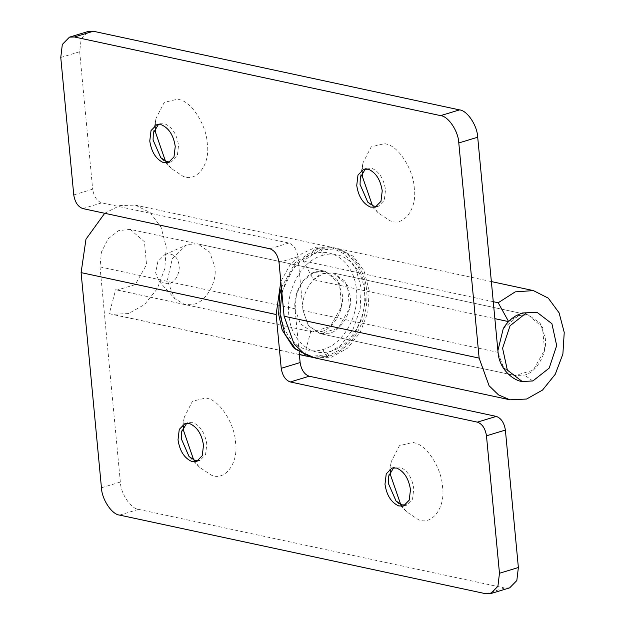 <?xml version="1.0" encoding="UTF-8"?>
<svg xmlns="http://www.w3.org/2000/svg" width="625" height="625" viewBox="0 0 625 625"><rect width="100%" height="100%" fill="white"/><g stroke="black" fill="none" stroke-linecap="round" stroke-linejoin="round"><path stroke-width="0.47" stroke-dasharray="3.12 2.34" d="M166.016 254.18L164.805 254.633L157.898 261.414L155.609 272.711L159.086 281.258L168.844 284.062C175.523 281.258 179.008 275.391 179.312 266.453C178.062 257.156 173.625 253.062 166.016 254.18M194.133 304.133C205.32 301.953 216.641 283.352 215.07 268.922L214.945 267.078L209.695 252.109L197.828 243.914L188.484 244.367L186.055 245.273L172.25 258.828L167.547 279.586L167.68 281.422L174.617 298.516L184.797 304.586L194.133 304.133M498.078 352.742L503.398 367.5L515.156 375.539L524.5 375.086C535.688 372.906 547.008 354.305 545.438 339.867L545.312 338.031L540.062 323.062L528.188 314.867L518.852 315.32L503.258 328.641M302.875 308.648L303.008 310.484L308.25 325.461L320.125 333.648L329.469 333.195C340.656 331.016 351.969 312.422 350.406 297.984L350.273 296.148L345.031 281.172L333.156 272.984L323.812 273.438C312.625 275.617 301.312 294.211 302.875 308.648M321.508 331.492C332.695 329.305 344.008 310.711 342.445 296.273L342.312 294.438L337.07 279.461L325.195 271.273L315.852 271.727C304.672 273.906 293.352 292.508 294.914 306.938L295.047 308.773L300.297 323.75L312.164 331.938L321.508 331.492M323.07 255.234L322.117 255.508C301.172 261.109 285.016 291.234 289.086 317.086C291.867 341.211 311 357.18 330.211 351.398L331.164 351.125C351.25 345.688 367.156 317.703 364.508 292.445C362.875 266.898 343.109 249.148 323.07 255.234C322.555 251.555 321.078 249.273 318.648 248.367L295.336 264.25L281.812 292.023M196.516 461.555L199.828 460.555L205.555 454.703L206.797 444.289C205.18 433.406 200.664 426.211 193.258 422.703L188.297 422.547L186.703 423.25M193.688 459.938L199.508 467.281L211.289 475.109C224.75 481.547 238.766 463.234 235.531 442.375C234.82 424.664 220.5 401.266 208.031 398.523L205.992 397.969L192.492 401.211L184.297 417.133L183.531 426.477M403.492 506.008L406.805 505.008L412.531 499.156L413.773 488.734C412.156 477.859 407.641 470.664 400.234 467.148L395.273 467L393.68 467.703M400.664 504.383L406.484 511.727L418.266 519.562C431.719 525.992 445.742 507.68 442.508 486.828C441.797 469.109 427.469 445.719 415.008 442.977L412.961 442.422L399.469 445.656L391.266 461.586L390.508 470.93M119.625 515.109L138.531 509.367C130.758 508.75 120.758 493.719 120.352 482.047L101.445 487.781M509.664 587.859L504.719 588.016L485.812 593.75M299.141 352.141L295.047 308.773L296.516 293.82L303.234 280.703L313.609 272.547L325.195 271.273L197.828 243.914M310.703 331.562L312.164 331.945L330.266 326.531L341.57 306.523L339.477 283.633L325.195 271.273L130.164 229.383L144.438 241.75L146.539 264.641L135.227 284.648L117.133 290.055L115.672 289.68L310.703 331.562L304.328 355.523M308.898 356.562L325.359 354.875L340.828 345.312L353.031 329.289L360.156 309.172L361.148 287.945L355.867 268.734L345.086 254.375L330.406 247L315.984 247.18L301.875 253.594L289.688 265.508L280.82 281.562M120.352 482.047L100.008 266.891L101.477 251.93L108.195 238.82L118.578 230.656L130.164 229.383M104.703 213.289L119.781 205.586L135.375 205.117L150.25 212.664L161.078 227.367L166.203 247L164.852 268.57L157.234 288.789L144.492 304.586L128.578 313.555L111.922 314.32L109.289 313.641L115.672 289.68M138.531 509.367L504.719 588.016M109.289 313.641L299.367 354.461M169.867 162.031L171.578 161.727L177.312 155.875L178.555 145.461C176.93 134.578 172.422 127.383 165.016 123.875L160.047 123.727L158.453 124.422M165.438 161.109L171.258 168.453L183.047 176.289C196.5 182.719 210.516 164.406 207.289 143.547C206.578 125.836 192.25 102.445 179.781 99.703L177.742 99.148L164.25 102.383L156.047 118.312L155.289 127.648M376.844 206.484L378.555 206.18L384.281 200.328L385.531 189.914C383.906 179.031 379.391 171.836 371.984 168.328L367.023 168.172L365.43 168.875M372.414 205.562L378.234 212.906L390.023 220.734C403.477 227.172 417.492 208.859 414.258 188C413.547 170.289 399.227 146.891 386.758 144.156L384.719 143.602L371.227 146.836L363.023 162.766L362.266 172.102M314.914 357.922L331.578 357.148L347.484 348.188L360.227 332.391L367.852 312.164L369.203 290.594L364.07 270.961L353.242 256.258L338.367 248.711L320.188 249.969L303.18 260.867L313.609 279.734L323.055 273.68L333.156 272.984L347.438 285.344L349.531 308.234L338.219 328.242L320.125 333.648L308.531 325.844L303.008 310.484L297.922 256.695C296.734 249.383 293.703 244.828 288.828 243.039L101.758 202.859C96.883 201.07 93.852 196.516 92.664 189.195L73.758 194.93M60.766 57.477L79.672 51.734L81.227 38.719L88.391 31.406M498.172 353.578L503.883 368.148L515.156 375.539L533.258 370.133L544.57 350.117L542.469 327.227L528.188 314.867L518.094 315.57L508.602 321.555M79.672 51.734L92.664 189.195M303.18 260.867L493.25 301.688M313.609 279.734L494.852 318.656M532.859 380.977L524.5 375.086M310.93 357.062L327.852 356.539L330.211 351.398M326.672 356.555L341.766 348.773L353.555 335.891L361.742 319.109L365.375 300.391L364.023 281.914L357.844 265.828L347.57 254.023L334.391 247.859L318.648 248.367M314.164 253.797C294.234 259.195 278.383 286.773 280.766 311.906C282.164 338.18 302.719 356.344 323.203 349.422C344.156 343.812 360.32 313.656 356.227 287.805C353.406 263.258 333.633 247.281 314.164 253.797L316.336 248.711L317.578 248.672M323.203 349.422C323.789 353.07 325.305 355.352 327.742 356.25M100.008 266.891L295.047 308.773M82.852 208.594L101.758 202.859M288.828 243.039L269.922 248.773M279.016 262.438L297.922 256.695M303.008 310.484L498.039 352.375M159.086 281.258L174.617 298.516M164.805 254.633L186.055 245.273M515.156 375.539L320.125 333.648L515.156 375.539M528.188 314.867L333.156 272.984L528.188 314.867M184.797 304.586L117.133 290.055M312.977 357.438L327.852 356.539C338.953 353.461 348.398 346.031 356.188 334.234C364.359 320.578 367.883 306.352 366.75 291.547C366.039 281.352 362.914 272.094 357.383 263.789C351.391 255.297 343.719 249.984 334.391 247.859C328.195 246.609 322.18 246.898 316.336 248.711L295.273 262.586L281.398 287.695M181.57 431.859L184.297 417.133M199.508 467.281L189.062 456.547M184.992 423.555L188.297 422.547M388.547 476.312L391.266 461.586M406.484 511.727L396.039 501M391.961 468.008L395.273 467M299.375 354.578L111.922 314.32M330.406 247L135.375 205.117M153.328 133.039L156.047 118.312M171.258 168.453L160.812 157.719M168.273 162.734L171.578 161.727M156.742 124.727L160.047 123.727M360.305 177.484L363.023 162.766M378.234 212.906L367.789 202.172M375.25 207.18L378.555 206.18M363.719 169.18L367.023 168.172M338.367 248.711L491.344 281.57"/><path stroke-width="0.94" d="M532.859 380.977L549.203 368.086L556.688 345.602L551.922 323.711L537.062 312.328L526.414 312.844L510.07 325.742L502.586 348.219L507.352 370.109L522.211 381.492L532.859 380.977M537.062 312.328L522.453 312.969L516.734 315.352C511.086 318.484 506.594 322.914 503.258 328.641L497.914 350.539L498.078 352.742C499.617 370.555 514.711 381 522.211 381.492M186.703 423.25L181.57 431.859L181.328 438.812L189.062 456.547L194.867 460.406L199.828 460.555M183.531 426.477L183.789 431.266L193.688 459.938M203.492 445.289C201.812 434.227 197.227 427.008 189.727 423.633L184.992 423.555L179.258 429.406L178.016 439.82C179.695 450.883 184.281 458.102 191.781 461.477L196.516 461.555L202.25 455.703L203.492 445.289M393.68 467.703L388.547 476.312L388.305 483.266L396.039 501L401.844 504.852L406.805 505.008M390.508 470.93L390.766 475.711L400.664 504.383M410.469 489.742C408.789 478.68 404.203 471.461 396.703 468.086L391.961 468.008L386.234 473.852L384.992 484.273C386.672 495.336 391.258 502.555 398.758 505.93L403.492 506.008L409.227 500.156L410.469 489.742M104.703 213.289L85.984 239.188L81.102 272.625L101.445 487.781C101.852 499.453 111.844 514.484 119.625 515.109L485.812 593.75L490.758 593.594L497.914 586.281L499.469 573.266L486.477 435.805C485.289 428.484 482.258 423.93 477.383 422.141L290.312 381.961C285.438 380.172 282.406 375.617 281.219 368.305L276.141 314.516L280.82 281.562M281.219 368.305L300.133 362.562C301.32 369.883 304.352 374.438 309.219 376.227L290.312 381.961M477.383 422.141L496.297 416.406C501.164 418.195 504.195 422.75 505.383 430.07L518.375 567.523L516.828 580.547L509.664 587.859L490.758 593.594M496.297 416.406L309.219 376.227M300.133 362.562L299.141 352.141M304.469 354.992L304.328 355.523L308.898 356.562M299.367 354.461L304.328 355.523M158.453 124.422L153.328 133.039L153.078 139.992L160.812 157.719L166.617 161.578L169.867 162.031M155.289 127.648L155.539 132.438L165.438 161.109M175.242 146.469C173.562 135.406 168.977 128.188 161.477 124.805L156.742 124.727L151.016 130.578L149.773 140.992C151.445 152.055 156.039 159.273 163.531 162.656L168.273 162.734L174 156.883L175.242 146.469M365.43 168.875L360.305 177.484L360.055 184.445L367.789 202.172L373.594 206.031L376.844 206.484M362.266 172.102L362.516 176.891L372.414 205.562M382.219 190.914C380.539 179.852 375.953 172.633 368.453 169.258L363.719 169.18L357.984 175.031L356.742 185.445C358.422 196.508 363.008 203.727 370.508 207.102L375.25 207.18L380.977 201.336L382.219 190.914M69.484 37.141L88.391 31.406L93.336 31.25L74.43 36.984L69.484 37.141L62.32 44.453L60.766 57.477L73.758 194.93C74.945 202.25 77.977 206.805 82.852 208.594L269.922 248.773C274.797 250.563 277.828 255.117 279.016 262.438L284.102 316.227L479.133 358.109L489.078 385.75L498.523 394.906L509.945 399.805L526.609 399.039L542.523 390.07L555.258 374.273L562.883 354.055L564.234 332.484L559.109 312.852L548.281 298.141L533.398 290.602L515.227 291.859L498.211 302.758L508.641 321.617M479.133 358.109L458.797 142.953C458.391 131.281 448.391 116.25 440.617 115.633L459.523 109.891C467.297 110.516 477.297 125.547 477.703 137.219L498.172 353.578M509.945 399.805L314.914 357.922L303.484 353.023L294.047 343.867L284.102 316.227M74.43 36.984L440.617 115.633M493.25 301.688L498.211 302.758M494.852 318.656L508.555 321.602M93.336 31.25L459.523 109.891M281.812 292.023L280 314L284.93 334.156L295.812 349.305L310.93 357.062L312.977 357.438M505.383 430.07L486.477 435.805M499.469 573.266L518.375 567.523M81.102 272.625L276.141 314.516M477.703 137.219L458.797 142.953M281.398 287.695L279.633 294.906L278.641 314.266L282.195 330.094L293.57 347.727L310.93 357.062M306.953 356.211L299.375 354.578M491.344 281.57L533.398 290.602"/></g></svg>
